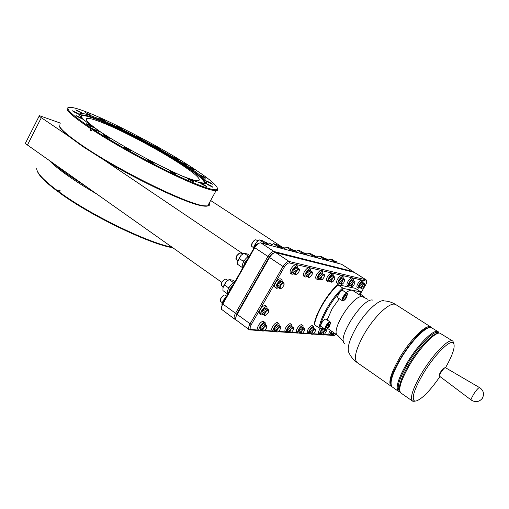 <?xml version="1.0" encoding="UTF-8"?>
<svg xmlns="http://www.w3.org/2000/svg" width="509" height="509" viewBox="0 0 509 509"><rect width="100%" height="100%" fill="white"/><g stroke="black" fill="none" stroke-linecap="round" stroke-linejoin="round"><path stroke-width="0.76" d="M391.765 386.516L391.109 386.204C387.941 382.533 390.988 372.703 400.271 356.72C410.362 339.955 424.716 325.531 429.774 326.651L431.39 327.503M391.007 384.231C386.891 374.503 418.366 327.611 428.979 327.681M399.928 391.618L398.305 391.211L391.962 386.745C389.366 382.628 392.541 372.893 401.499 357.547C411.603 340.769 425.95 326.326 430.989 327.427L438.23 331.753L439.235 333.096M398.305 391.211C395.251 387.616 398.407 377.805 407.773 361.765C417.946 344.943 432.256 330.373 437.186 331.404L438.23 331.753M399.839 391.294L399.59 391.192C396.161 388.074 399.171 378.403 408.619 362.179C419.69 343.823 435.316 328.935 438.707 332.95L438.898 333.141M345.974 292.567C348.78 290.671 350.93 289.895 352.425 290.251L362.446 296.753C353.57 293.808 329.533 331.544 337.76 335.431L327.707 328.509M327.153 319.957L332.192 308.594L339.293 298.751M343.505 288.476L337.709 284.696L355.339 288.329L360.919 291.937L343.505 288.476C333.363 297.116 320.695 318.685 319.97 328.407L324.494 328.776M327.071 328.986L328.559 329.113M321.122 326.454L321.096 326.441C320.555 325.817 320.81 324.557 321.866 322.655C323.304 320.416 324.608 319.232 325.773 319.105L326.065 319.213M343.206 300.654L342.271 300.717L337.995 297.892C337.422 297.25 337.69 295.926 338.797 293.922C340.247 291.657 341.533 290.505 342.659 290.448L347.157 293.337L347.469 294.221M326.224 329.285L325.302 329.329C324.748 328.757 325.009 327.497 326.091 325.55C327.535 323.291 328.833 322.102 329.985 321.974L330.551 322.948M342.271 300.717C341.692 300.113 341.965 298.789 343.091 296.747C344.548 294.469 345.84 293.305 346.953 293.26L347.157 293.343M326.638 325.817C327.93 323.8 329.094 322.738 330.118 322.623L330.5 322.859L329.654 326.091C328.375 328.095 327.217 329.158 326.186 329.285L326.123 329.278C325.397 328.941 325.569 327.79 326.638 325.817M343.645 297.027C344.943 294.991 346.095 293.947 347.087 293.909L347.418 294.132L346.534 297.53C345.248 299.553 344.103 300.59 343.104 300.647L343.104 300.647C342.341 300.297 342.525 299.088 343.645 297.027M258.737 330.08L251.013 329.558C249.734 329.062 249.824 327.421 251.281 324.621L284.213 267.276C286.064 264.343 287.808 262.892 289.436 262.943L366.531 281.216C366.881 282.011 366.518 283.36 365.437 285.269L360.595 293.426M332.282 335.024L331.722 334.986M329.813 334.858L324.335 334.489M321.777 334.318L321.243 334.279M319.251 334.146L313.398 333.758M310.751 333.58L310.248 333.541M308.168 333.401L302.702 333.039M299.966 332.854L299.489 332.822M297.326 332.676L291.498 332.282M288.667 332.091L288.228 332.065M285.969 331.913L278.55 331.416M275.604 331.213L275.21 331.187M272.843 331.028L264.642 330.481M261.575 330.271L261.225 330.252M335.883 334.139L335.266 334.648M337.906 284.983C327.001 294.934 315.981 313.754 314.479 324.837L314.32 324.5C314.956 314.766 327.548 293.26 337.709 284.696M259.635 313.926L259.609 313.907C258.877 313.118 259.087 311.667 260.233 309.542C261.868 306.972 263.446 305.635 264.96 305.534L265.405 305.705M275.032 287.299L275 287.28C274.23 286.465 274.446 284.945 275.643 282.705C277.29 280.115 278.856 278.811 280.332 278.786L280.701 278.945M331.97 334.807L330.704 335.374L329.151 334.407C328.661 333.834 328.916 332.657 329.915 330.869L330.284 330.29M318.596 333.694L318.57 333.675C318.055 333.083 318.303 331.868 319.321 330.042L320.447 328.445M307.487 332.931L307.468 332.911C306.921 332.288 307.162 331.041 308.2 329.177C309.631 326.943 310.948 325.754 312.144 325.607L312.469 325.728M296.62 332.18L296.601 332.167C296.022 331.512 296.257 330.233 297.313 328.33C298.783 326.034 300.145 324.806 301.404 324.666L301.761 324.793M288.431 331.925L286.987 332.492L285.218 331.378C284.607 330.697 284.836 329.387 285.912 327.44C287.42 325.079 288.838 323.819 290.162 323.673L290.55 323.819M272.086 330.487L272.06 330.475C271.418 329.756 271.641 328.4 272.729 326.415C274.281 323.972 275.763 322.681 277.17 322.534L277.59 322.687M257.955 329.514L257.929 329.495C257.242 328.744 257.452 327.344 258.559 325.308C260.163 322.789 261.715 321.459 263.21 321.306L265.106 322.496M357.153 287.343L357.133 287.331C356.593 286.732 356.866 285.454 357.948 283.507C359.322 281.362 360.518 280.281 361.536 280.255L363.019 281.165L363.171 282.813M350.237 285.594L348.786 286.198L347.253 285.25C346.68 284.62 346.947 283.309 348.048 281.305C349.46 279.104 350.707 277.99 351.776 277.971L351.967 278.06M336.894 283.08L336.869 283.068C336.264 282.406 336.525 281.051 337.645 279.002C339.102 276.731 340.394 275.592 341.526 275.579L341.736 275.674M329.896 281.331L328.337 281.935L326.708 280.923C326.065 280.236 326.32 278.843 327.465 276.743C328.954 274.408 330.296 273.238 331.486 273.231L333.102 274.23L333.344 276.069M316.083 278.703L316.057 278.684C315.383 277.959 315.625 276.527 316.789 274.376C318.322 271.971 319.716 270.775 320.969 270.775L322.636 271.806L322.916 273.715M303.765 276.107L303.739 276.088C303.02 275.331 303.256 273.842 304.446 271.634C306.024 269.153 307.481 267.919 308.81 267.931L309.084 268.052M290.524 273.32L290.499 273.301C289.729 272.5 289.952 270.96 291.167 268.688C292.796 266.124 294.317 264.858 295.729 264.877L296.041 265.011M263.166 314.549L261.085 314.956C260.341 314.225 260.557 312.768 261.721 310.598C263.357 308.009 264.934 306.666 266.449 306.571L266.862 306.73L267.187 308.823M278.608 287.859L276.508 288.304C275.725 287.54 275.942 286.013 277.157 283.736C278.805 281.127 280.37 279.816 281.846 279.804L282.546 282.056M330.436 335.285C329.927 334.757 330.188 333.58 331.206 331.753L331.569 331.174M321.484 334.114L319.881 334.585C319.347 334.031 319.601 332.816 320.632 330.952L322.445 328.61M310.477 333.382L308.804 333.847C308.238 333.261 308.486 332.021 309.536 330.112C310.974 327.86 312.291 326.67 313.48 326.536L313.938 328.375M299.706 332.67L297.956 333.121C297.364 332.517 297.606 331.238 298.675 329.291C300.151 326.975 301.513 325.747 302.772 325.614L303.281 327.529M286.605 332.364C285.982 331.728 286.217 330.417 287.305 328.426C288.819 326.046 290.232 324.787 291.555 324.653L292.128 326.651M275.394 331.066L273.479 331.486C272.818 330.825 273.047 329.469 274.154 327.427C275.713 324.971 277.189 323.679 278.595 323.539L278.989 323.679L279.231 325.633M261.397 330.144L259.38 330.545C258.68 329.845 258.89 328.445 260.023 326.358C261.626 323.819 263.172 322.483 264.667 322.343L265.106 322.502L265.38 324.545M360.022 287.649L358.451 288.183C357.903 287.61 358.177 286.332 359.271 284.353C360.652 282.196 361.848 281.114 362.86 281.102L363.019 281.165M348.595 286.122C348.016 285.524 348.283 284.213 349.403 282.183C350.816 279.963 352.063 278.849 353.125 278.843L353.481 280.618M339.955 283.437L338.243 283.965C337.626 283.335 337.887 281.98 339.032 279.899C340.489 277.609 341.781 276.47 342.907 276.47L343.308 278.321M328.108 281.846C327.459 281.191 327.713 279.797 328.878 277.659C330.373 275.312 331.709 274.135 332.899 274.147L333.102 274.23M319.353 279.123L317.495 279.626C316.802 278.938 317.05 277.507 318.233 275.318C319.773 272.9 321.16 271.698 322.413 271.711L322.636 271.806M307.162 276.565L305.209 277.061C304.471 276.336 304.713 274.854 305.922 272.608C307.5 270.107 308.957 268.873 310.28 268.892L310.846 270.992M294.062 273.823L292.001 274.3C291.218 273.537 291.441 272.003 292.675 269.687C294.31 267.11 295.831 265.832 297.237 265.863L297.88 268.071M249.779 329.857L249.168 329.673C248.207 328.712 248.481 326.829 249.989 324.01L282.921 266.627C285.129 263.128 287.21 261.41 289.15 261.473L365.926 279.765L366.499 281.038M249.168 329.673L235.852 319.792C235.374 318.602 235.756 316.872 236.984 314.613L269.446 257.669C271.482 254.392 273.486 252.699 275.452 252.572L354.353 272.398L366.124 279.848M235.673 318.208L236.71 314.104L269.115 257.242C270.661 254.716 272.251 253.291 273.874 252.967M235.355 319.378L234.706 319.162C233.701 318.176 233.943 316.286 235.425 313.487L267.829 256.593C270.012 253.126 272.092 251.446 274.077 251.548L352.966 271.513L353.539 272.188M234.706 319.162L221.606 309.389C221.148 308.168 221.51 306.475 222.694 304.293L254.634 247.819C256.6 244.651 258.578 242.984 260.57 242.825L341.59 264.266L353.17 271.596M221.434 307.792L222.446 303.803L228.465 293.159L229.941 288.807L233.243 284.716L243.372 266.805L244.893 262.351L248.195 258.267L254.335 247.419C255.804 245.001 257.35 243.607 258.973 243.238M249.467 256.021C247.38 256.797 245.465 258.642 243.722 261.55C242.157 264.495 241.8 266.671 242.653 268.071M234.56 282.387C232.435 283.233 230.513 285.104 228.783 287.986C227.237 290.893 226.919 292.999 227.816 294.304M334.776 262.459L336.608 261.9L337.365 263.147M336.856 262.008L335.571 261.238L333.344 262.084M324.392 259.711L326.314 259.138L327.134 260.436M326.587 259.259L325.257 258.464L322.929 259.323M313.506 256.822L315.516 256.243L316.401 257.592M315.815 256.377L314.435 255.55L311.998 256.421M302.849 253.997L304.955 253.412L305.909 254.805M305.279 253.558L303.854 252.706L301.303 253.59M291.695 251.039L293.903 250.453L294.927 251.898M294.253 250.606L292.777 249.722L290.111 250.619M278.805 247.622L281.127 247.03L282.24 248.532M281.522 247.202L279.982 246.28L277.176 247.189M264.96 243.951L267.416 243.353L268.625 244.924M267.849 243.544L266.245 242.583L263.28 243.506M282.272 247.164L210.643 200.508M208.792 203.867C209.326 205.814 207.608 206.552 203.632 206.069C190.716 205.032 141.954 182.833 103.365 159.572L242.984 253.787M209.339 202.868C210.198 204.631 209.638 205.649 207.659 205.929L204.472 205.827C189.431 205.095 119.761 171.259 82.712 145.822C65.585 134.077 57.74 126.792 59.171 123.954M59.33 126.022C59.776 128.064 62.69 131.309 68.06 135.744L82.84 146.586L103.365 159.572M217.687 188.546L217.483 190.341L216.045 190.697C209.587 190.652 193.204 184.29 166.882 171.616C141.629 159.253 111.783 142.488 91.964 129.521L91.219 130.947L90.627 130.558L90.042 130.17L90.78 128.739C71.018 115.46 63.625 108.417 68.6 107.622M68.06 135.744L41.312 117.694L27.454 145.033L221.733 282.31M104.39 120.531L99.408 118.12L105.223 121.339L104.39 120.531M90.398 114.932L85.238 112.444L91.219 115.74L90.398 114.932M88.413 188.101L68.155 174.899C62.244 170.706 57.434 166.939 53.738 163.599M49.188 160.392C53.063 164.496 59.133 169.491 67.398 175.37C75.758 181.28 85.525 187.477 96.704 193.967M36.75 168.11C36.203 172.462 43.399 180.205 58.344 191.339L59.063 189.946L60.202 190.767L59.477 192.16C90.354 214.906 148.246 242.863 172.08 247.221M248.195 258.267L243.372 266.805M233.243 284.716L228.465 293.159M60.507 123.146L39.39 115.651C38.958 115.861 39.6 116.542 41.312 117.694M39.25 115.931L25.647 142.8C25.119 143.042 25.724 143.786 27.454 145.033M182.515 163.879L182.871 163.211L188.884 165.489C209.517 178.704 218.972 186.701 217.235 189.482C213.538 191.123 198.256 185.607 171.387 172.939C145.536 160.526 113.564 142.698 92.714 129.07L91.964 129.521M187.821 165.088L181.789 162.524L181.433 163.185M99.662 131.697L91.531 128.293C69.631 113.513 63.014 106.566 71.667 107.456C87.796 109.505 150.664 141.044 187.808 164.801M181.789 162.524C157.268 146.904 119.64 127.053 97.353 118.19C88.992 114.849 83.457 113.259 80.753 113.424C76.535 114.111 82.884 120.111 99.802 131.43M83.756 115.015L79.487 114.773M90.78 128.739L91.531 128.293M235.699 319.321L235.387 319.404L235.724 319.429M90.042 130.17L91.315 130.768M182.871 163.211C202.315 175.732 209.854 182.566 205.477 183.698C203.606 183.781 200.152 182.941 195.1 181.172C175.63 174.612 127.95 149.945 100.973 132.2L92.714 129.07M104.491 135.712L110.02 138.429L109.104 137.436C106.368 135.782 104.472 134.879 103.422 134.739L104.491 135.712M125.729 148.246L131.176 150.925L130.196 149.888C127.485 148.24 125.621 147.349 124.597 147.222L125.729 148.246M148.762 160.736L154.068 163.357L153.031 162.269L147.565 159.661L148.762 160.736M170.719 171.635L175.853 174.186L174.765 173.066L169.472 170.534L170.719 171.635M189.024 179.709L193.98 182.177L192.847 181.051L187.745 178.589L189.024 179.709M201.812 184.194L206.603 186.593L205.451 185.473L200.527 183.087L201.812 184.194M208.117 184.882L212.762 187.217L211.617 186.122L206.851 183.8L208.117 184.882M207.825 181.987L212.355 184.264L211.235 183.215L206.584 180.943L207.825 181.987M201.443 176.038L205.903 178.284L204.815 177.278L200.253 175.045L201.443 176.038M189.921 167.747L194.349 169.981L193.305 169.02L188.782 166.799L189.921 167.747M107.482 137.398L105.751 136.476M128.745 149.951L126.817 148.914M191.384 181.07L190.124 180.377M174.441 157.892L178.882 160.125L177.889 159.215L173.359 156.995L174.441 157.892M156.32 147.279L160.819 149.538L159.877 148.666L155.29 146.42L156.32 147.279M136.953 136.711L141.547 139.014L140.649 138.168L135.96 135.884L136.953 136.711M117.789 126.995L122.516 129.35L121.651 128.529L116.835 126.187L117.789 126.995M76.751 110.638L81.981 113.221L81.173 112.4L75.828 109.836L76.751 110.638M73.411 111.624L78.793 114.277L77.979 113.431L72.475 110.797L73.411 111.624M76.999 116.389L82.49 119.087L81.656 118.203L76.032 115.524L76.999 116.389M87.637 124.673L93.179 127.396L92.314 126.461C89.578 124.807 87.682 123.91 86.625 123.757L87.637 124.673M90.437 126.264L89.164 125.589M244.492 260.315L243.092 261.142L243.181 262.599M248.876 256.25L248.029 255.919L247.463 257.115M242.189 266.436L241.699 267.117L242.303 267.34M229.565 286.739L228.166 287.572L228.261 288.997M233.994 282.616L233.116 282.31L232.524 283.538M227.307 292.751L226.855 293.375L227.434 293.572M334.171 261.537L333.497 261.251L333.179 262.04M323.788 258.763L323.094 258.47L322.763 259.278M312.895 255.849L312.176 255.55L311.832 256.377M302.244 253.005L301.5 252.693L301.143 253.546M291.091 250.021L290.327 249.703L289.952 250.581M278.2 246.572L277.418 246.254L277.017 247.151M264.362 242.876L263.547 242.545L263.134 243.467M206.368 183.552L203.95 180.224M85.378 121.11C81.084 117.293 80.136 115.257 82.534 115.009C83.896 114.888 86.167 115.308 89.355 116.281C107.793 121.785 153.349 145.16 180.988 162.899C194.584 171.59 202.455 177.698 204.599 181.217C205.184 182.375 204.764 182.992 203.339 183.075L198.256 182.228M151.669 162.384L149.754 161.347M173.41 173.175L171.705 172.239M80.753 113.424L80.129 114.633M58.344 191.339L58.484 192.052L59.508 192.319M37.246 170.909C38.697 175.58 45.778 182.629 58.484 192.052M59.477 192.16L59.623 192.879C90.965 215.994 150.015 244.237 172.85 247.768M248.029 255.919L244.027 253.227L240.98 255.429L239.096 258.426L243.092 261.142M239.096 258.426L237.83 261.022L237.728 264.394L241.699 267.117M249.741 255.531L247.527 254.036L244.027 253.227M233.116 282.31L229.177 279.549L226.136 281.763L224.234 284.792L228.166 287.572M224.234 284.792L223.018 287.299L222.948 290.594L226.855 293.375M234.954 281.687L232.766 280.16L229.177 279.549M226.651 296.372L225.131 297.67L223.266 300.666L223.941 301.156M223.266 300.666L222.077 303.078L221.911 304.891M333.497 261.251L329.966 258.998L327.726 260.595L329.883 259.043M334.865 261.257L332.326 259.641L329.966 258.998M323.094 258.47L319.493 256.161L317.183 257.796L319.347 256.237M324.538 258.47L321.987 256.835L319.493 256.161M312.176 255.55L308.499 253.183L306.119 254.863L308.289 253.297M313.709 255.55L311.145 253.902L308.499 253.183M301.5 252.693L297.752 250.269L295.296 251.993L297.466 250.428M303.122 252.693L300.539 251.026L297.752 250.269M290.327 249.703L286.503 247.221L283.977 248.996M292.039 249.703L289.449 248.017L286.503 247.221M277.418 246.254L273.505 243.696L270.89 245.523L273.009 243.97M279.244 246.248L276.635 244.549L273.505 243.696M263.547 242.545L259.552 239.917L256.561 242.08L254.723 245.02L255.594 245.593M254.723 245.02L253.431 247.622L253.221 249.385M265.507 242.538L262.892 240.821L259.552 239.917M204.548 182.737C203.409 179.219 195.462 172.78 180.708 163.421C159.737 149.703 117.21 127.282 98.243 120.111C90.564 117.019 85.232 115.511 82.242 115.575L81.243 115.906M243.455 253.539L240.98 255.429L237.697 261.798M228.872 279.721L226.136 281.763L222.917 287.897M251.141 329.571L249.836 329.902L259.361 330.532L257.929 329.495M260.474 330.608L262.192 330.723M264.063 330.844L273.454 331.467M274.497 331.537L276.215 331.652M278.003 331.766L286.567 332.332M287.547 332.402L289.258 332.511M290.976 332.625L297.911 333.09M298.84 333.147L300.545 333.261M302.193 333.37L308.74 333.802M309.631 333.866L311.323 333.974M312.914 334.082L319.811 334.54M320.651 334.598L322.337 334.706M323.87 334.807L330.36 335.24M331.162 335.291L332.829 335.399M226.709 296.27L225.131 297.67L221.969 303.676M286.122 247.431L283.971 248.99M258.916 240.273L256.561 242.08L253.266 248.596M242.449 254.131L240.471 252.979C239.198 253.088 237.951 254.118 236.742 256.084L236.055 259.482L237.862 260.894M239.548 253.196L236.602 255.874L235.915 258.547M227.784 280.325L225.831 279.129C224.514 279.231 223.235 280.287 221.988 282.298L221.313 285.53L223.095 286.974M224.914 279.326L221.86 282.069L221.192 284.607M226.779 296.143L224.889 294.966C223.591 295.061 222.318 296.111 221.065 298.121L220.397 301.233L222.178 302.683M326.924 258.947L326.002 258.884M316.439 256.135L315.376 256.097M305.451 253.189L304.497 253.056M294.711 250.307L293.604 250.186M284.887 248.176L283.106 247.056L281.782 247.425M282.145 247.221L281.712 247.355M271.863 244.664L270.088 243.55L268.383 244.148M269.057 243.728L268.313 244.027M257.885 240.897L255.893 239.758C254.672 239.873 253.476 240.884 252.299 242.793L251.599 246.248L253.425 247.628M255.003 239.981L252.152 242.596L251.452 245.338M181.522 175.726L188.68 178.481C193.325 180.116 196.499 180.886 198.205 180.797C202.118 179.753 195.329 173.607 177.845 162.339C155.964 148.31 121.746 130.266 101.876 122.459C94.61 119.583 89.8 118.228 87.44 118.387C83.921 118.915 88.426 123.515 100.941 132.181M314.479 324.837L319.97 328.407M224.017 295.144L220.944 297.886L220.289 300.342M319.054 327.993C320.625 316.916 331.696 298.051 342.589 288.037M360.397 294.208L360.919 291.937M358.61 294.017L359.768 293.801M362.758 296.702L363.712 296.403L364.158 297.262M363.356 297.097L363.846 297.021L364.247 297.644M262.911 309.905L262.02 311.451L261.931 313.678L264.419 315.44L266.582 314.791L268.472 312.189L268.574 310.14L267.836 310.057L265.234 307.926L262.911 309.905L265.405 311.667L266.582 310.375L264.088 308.619M262.02 311.451L264.521 313.213L265.405 311.667L265.698 311.883L266.78 310.694L266.582 310.375L267.734 309.682L268.536 309.777L265.234 307.926M278.328 283.087L277.049 286.064L277.29 286.961L279.823 288.692L281.954 288.119L283.85 285.511L283.997 283.373L280.637 281.153L278.328 283.087L280.873 284.811L282.043 283.526L279.505 281.808M277.43 284.646L279.969 286.37L280.873 284.811L281.159 285.034L282.234 283.85L282.043 283.526L283.176 282.87L283.952 283.01L280.637 281.153M331.938 331.429L331.098 334.209L333.249 335.692L334.076 335.66L335.762 334.057M323.355 328.68L321.567 330.341L320.435 332.791L320.568 333.478L322.763 335.005L324.456 334.407L326.384 331.143L326.263 330.506L323.527 328.699M310.509 329.488L309.726 330.825L309.517 332.714L311.762 334.279L312.666 334.248L314.441 332.625L315.166 331.397L315.37 329.66L312.45 327.726L310.509 329.488L312.761 331.054L313.76 329.915L311.508 328.35M309.726 330.825L311.972 332.396L313.76 329.915L315.326 329.336L312.45 327.726M299.693 328.649L298.885 330.023L298.707 331.97L300.991 333.573L302.836 332.95L304.522 330.615L304.7 328.827L301.703 326.842L299.693 328.649L301.99 330.252L303.02 329.088L300.724 327.478M298.885 330.023L301.182 331.633L303.02 329.088L304.662 328.496L301.703 326.842M288.361 327.764L287.178 330.436L287.381 331.181L289.716 332.835L291.638 332.192L293.375 329.794L293.534 327.949L290.454 325.913L288.361 327.764L290.703 329.418L291.772 328.216L289.43 326.568M287.54 329.183L289.875 330.837L291.772 328.216L293.496 327.611L290.454 325.913M275.267 326.753L274.415 328.21L274.294 330.277L276.68 331.983L277.717 331.951L279.715 330.182L280.828 327.662L280.624 326.943L279.937 326.893L277.45 324.837L275.267 326.753L277.659 328.451L278.767 327.217L276.374 325.512M274.415 328.21L276.807 329.915L277.659 328.451L277.927 328.655L278.951 327.516L278.767 327.217L280.586 326.593L277.45 324.837M261.187 325.658L259.972 328.502L260.233 329.304L262.669 331.06L264.801 330.386L266.652 327.828L266.754 325.862L266.022 325.805L263.471 323.686L261.187 325.658L263.637 327.414L264.795 326.135L262.345 324.386M260.322 327.166L262.765 328.929L263.637 327.414L263.916 327.624L264.985 326.447L264.795 326.135L266.716 325.499L264.273 323.749L263.471 323.686M360.137 283.818L359.055 287.025L361.269 288.45L362.834 287.979L364.387 285.823L364.692 284.054L361.905 282.215L360.137 283.818L362.357 285.244L363.286 284.181L361.066 282.756M359.373 285.11L361.594 286.535L363.286 284.181L364.648 283.755L361.905 282.215M350.307 281.63L349.518 282.959L349.219 284.938L351.477 286.402L352.311 286.433L353.99 284.919L355.002 281.878L352.139 279.988L350.307 281.63L352.572 283.093L353.532 282.005L351.261 280.542M349.518 282.959L351.789 284.423L353.532 282.005L354.958 281.572L352.139 279.988M339.974 279.333L338.771 281.948L338.886 282.743L341.202 284.245L342.073 284.283L343.817 282.73L344.828 279.594L341.883 277.647L339.974 279.333L342.296 280.834L343.289 279.715L340.966 278.213M339.172 280.701L341.488 282.209L343.289 279.715L344.784 279.276L341.883 277.647M329.857 277.081L328.636 279.778L328.769 280.593L331.13 282.139L332.911 281.636L334.61 279.295L334.871 277.354L331.836 275.356L329.857 277.081L332.231 278.627L333.255 277.475L330.888 275.935M329.037 278.493L331.404 280.033L333.255 277.475L334.827 277.03L331.836 275.356M319.258 274.726L318.017 277.5L318.17 278.347L320.581 279.925L322.445 279.422L324.195 277.011L324.43 275.013L321.313 272.951L319.258 274.726L321.682 276.311L322.744 275.127L320.32 273.543M318.418 276.177L320.835 277.761L322.744 275.127L324.386 274.675L321.313 272.951M306.997 271.997L306.132 273.492L305.915 275.744L308.378 277.373L310.337 276.858L312.144 274.37L312.361 272.296L309.141 270.171L306.997 271.997L309.472 273.626L310.579 272.41L308.098 270.782M306.132 273.492L308.607 275.127L309.472 273.626L309.746 273.842L310.757 272.716L310.579 272.41L311.616 271.793L312.316 271.952L309.141 270.171M293.814 269.07L292.923 270.616L292.732 272.945L295.258 274.625L296.314 274.682L298.369 272.945L299.559 270.222L299.375 269.382L296.053 267.187L293.814 269.07L296.346 270.743L297.498 269.484L294.959 267.81M292.923 270.616L295.455 272.296L296.346 270.743L296.626 270.966L297.682 269.808L297.498 269.484L298.592 268.86L299.33 269.026L296.053 267.187M321.567 330.341L323.769 331.868L324.736 330.761L322.528 329.24M331.346 332.428L333.503 333.91L334.095 332.911M320.797 331.645L322.999 333.172L324.736 330.761L326.224 330.195L324.118 328.744M327.535 327.866L326.562 327.783L327.172 325.868L328.769 324.042L329.743 324.138L329.126 326.046L327.535 327.866L326.714 327.3M344.447 299.247L343.505 299.088L344.154 297.116L345.745 295.303L346.68 295.474L346.031 297.441L344.447 299.247L343.632 298.713M266.78 310.694L267.836 310.057M265.698 311.883L264.54 314.581L264.782 315.357M261.664 312.831L264.158 314.594L264.521 313.213L264.877 313.309M282.234 283.85L283.278 283.246M281.159 285.034L280.325 286.472L280.192 288.603M277.049 286.064L279.587 287.795L279.969 286.37L280.325 286.472M334.33 333.077L333.554 335.622M330.984 333.541L333.134 335.024L333.789 333.987M324.895 331.028L325.722 330.468M324.004 332.046L323.081 334.935M320.435 332.791L322.63 334.318L323.298 333.249M313.926 330.188L314.791 329.616M313.01 331.238L312.278 332.472L312.087 334.209M309.364 332.008L311.61 333.573L312.278 332.472M303.192 329.368L304.089 328.776M302.238 330.449L301.163 332.835L301.322 333.503M298.529 331.238L300.819 332.848L301.5 331.715M291.95 328.509L292.891 327.904M290.963 329.616L289.869 332.072L290.054 332.765M287.178 330.436L289.519 332.091L289.875 330.837L290.206 330.92M278.951 327.516L279.937 326.893M277.927 328.655L277.144 330.004L277.023 331.906M274.065 329.501L276.451 331.206L276.807 329.915L277.144 330.004M264.985 326.447L266.022 325.805M263.916 327.624L263.115 329.018L263.026 330.984M259.972 328.502L262.409 330.265L262.765 328.929L263.115 329.018M363.439 284.448L364.209 283.946M362.586 285.428L361.581 288.38M358.979 286.281L361.193 287.712L361.88 286.618M353.691 282.279L354.493 281.763M352.807 283.284L351.802 286.325M349.123 284.168L351.388 285.638L352.088 284.506M343.454 280.001L344.294 279.473M342.538 281.032L341.424 283.443L341.526 284.168M338.771 281.948L341.087 283.456L341.8 282.291M333.427 277.768L334.298 277.227M332.479 278.824L331.722 280.122L331.467 282.062M328.636 279.778L331.003 281.318L331.404 280.033L331.722 280.122M322.916 275.426L323.832 274.873M321.942 276.514L321.16 277.85L320.931 279.848M318.017 277.5L320.435 279.085L320.835 277.761L321.16 277.85M310.757 272.716L311.718 272.156M309.746 273.842L308.944 275.223L308.734 277.29M305.737 274.866L308.206 276.495L308.607 275.127L308.944 275.223M297.682 269.808L298.694 269.229M296.626 270.966L295.436 273.696L295.627 274.536M292.529 272.035L295.055 273.715L295.455 272.296L295.805 272.391M327.809 325.143L329.126 326.046M344.657 296.543L346.031 297.441M268.574 310.14L268.809 310.923M265.526 315.434L264.419 315.44L264.158 314.594L264.54 314.581M283.997 283.373L284.207 284.207M280.911 288.724L279.823 288.692L279.587 287.795L279.975 287.776M334.076 335.66L333.249 335.692L333.452 335.011M326.263 330.506L326.384 331.143M323.629 334.973L322.763 335.005L322.961 334.305M315.37 329.66L315.504 330.309M312.666 334.248L311.762 334.279L311.941 333.56M304.7 328.827L304.859 329.495M301.932 333.541L300.991 333.573L300.819 332.848L301.163 332.835M293.534 327.949L293.712 328.642M290.703 332.803L289.716 332.835L289.519 332.091L289.869 332.072M280.624 326.943L280.828 327.662M277.717 331.951L276.68 331.983L276.451 331.206L276.82 331.194M266.754 325.862L266.983 326.6M263.764 331.035L262.669 331.06L262.409 330.265L262.79 330.246M362.064 288.482L361.269 288.45L361.511 287.7M352.311 286.433L351.477 286.402L351.719 285.625M344.828 279.594L344.784 279.276M342.073 284.283L341.202 284.245L341.087 283.456L341.424 283.443M334.871 277.354L334.979 278.111M332.04 282.177L331.13 282.139L331.003 281.318L331.353 281.305M324.43 275.013L324.564 275.795M321.535 279.975L320.581 279.925L320.435 279.085L320.791 279.072M312.361 272.296L312.513 273.11M309.383 277.424L308.378 277.373L308.206 276.495L308.575 276.482M299.375 269.382L299.559 270.222M296.314 274.682L295.258 274.625L295.055 273.715L295.436 273.696M437.67 333.465C432.548 333.389 419.282 347.221 409.802 362.872C401.964 376.094 398.585 385.148 399.673 390.04M414.269 401.404L412.487 401.086L400.647 392.814C398.051 388.901 401.321 379.154 410.464 363.572C420.663 346.724 434.96 332.103 439.846 333.102L452.921 341.17L453.933 343.709M412.487 401.086C409.688 397.65 413.047 387.864 422.578 371.723C432.911 354.779 447.125 339.917 451.814 340.769L452.8 341.081M439.973 376.545C429.901 391.007 421.878 399.183 415.898 401.092L414.307 400.857C411.425 397.726 414.65 388.246 423.991 372.416C434.947 354.429 450.02 339.478 453.284 342.856C455.657 346.018 453.074 354.296 445.54 367.676M439.566 375.68L439.496 375.311C439.191 374.859 439.63 373.644 440.813 371.659C442.302 369.381 443.479 368.109 444.344 367.848M471.232 400.049L439.674 376.323C439.318 375.795 439.827 374.376 441.208 372.066C442.957 369.388 444.332 367.905 445.33 367.613L479.433 387.534C478.148 388.049 476.233 390.231 473.701 394.093C471.289 398.42 470.475 400.411 471.258 400.068L471.258 400.068C475.476 402.6 479.154 402.053 482.277 398.413C484.523 394.131 483.645 390.524 479.65 387.578M384.117 300.755C378.798 299.317 365.437 311.769 356.631 326.765C348.919 340.394 346.514 349.352 349.403 353.647C351.242 357.242 353.812 360.207 357.121 362.535C353.38 358.501 355.956 348.62 364.851 332.892C374.567 316.426 389.118 302.677 394.736 304.204L395.938 304.662C392.515 302.499 388.787 301.258 384.747 300.934M372.785 300.132C363.49 296.938 336.831 337.645 344.44 343.359M254.335 247.419L284.213 267.276M289.436 262.943L289.15 261.473L275.687 252.61M274.313 252.769L274.077 251.548L260.901 242.876M222.446 303.803L251.281 324.621M341.59 264.273L352.966 271.513L353.087 272.073M354.353 272.398L365.926 279.765L366.187 280.968M357.121 362.535L391.109 386.204M438.707 332.95L438.497 331.957M337.76 335.431L343.588 341.711M363.42 297.135L367.574 299.184M321.096 326.441L325.302 329.336M326.123 329.278L325.512 329.418M343.104 300.647L342.493 300.8M259.609 313.907L261.085 314.956M275.006 287.273L276.508 288.304M318.57 333.675L319.881 334.585M307.468 332.911L308.804 333.847M296.601 332.161L297.956 333.121M272.06 330.475L273.479 331.486M357.133 287.331L358.451 288.183M336.869 283.068L338.243 283.965M316.057 278.684L317.495 279.626M303.739 276.088L305.209 277.061M290.499 273.301L292.001 274.3M203.632 206.069L204.472 205.827M216.045 190.697L207.659 205.929M217.235 189.482L217.483 190.341M206.158 182.992L206.769 181.878M235.692 319.296L235.311 319.391M353.462 272.169L353.411 271.851M204.599 181.217L206.126 182.922M82.534 115.009L82.242 115.575M251.013 329.558L249.677 329.883M366.531 281.216L366.334 280.058M87.44 118.387L86.524 120.162M326.803 258.846L328.458 259.902M316.312 256.021L317.953 257.077M305.311 253.062L306.94 254.112M294.558 250.173L296.162 251.211M265.38 305.686L266.862 306.73M280.669 278.926L282.183 279.944M312.443 325.709L313.786 326.638M301.735 324.774L303.103 325.728M290.524 323.8L291.918 324.774M277.564 322.674L278.989 323.679M351.948 278.048L353.303 278.913M341.717 275.655L343.098 276.546M309.058 268.039L310.528 269M296.009 264.992L297.517 265.984M326.04 319.2L330.258 322.07M359.748 293.788L363.884 296.473M330.5 322.859L330.417 322.242M347.418 294.132L347.323 293.508M364.126 297.211L364.03 296.613M395.938 304.662L430.843 327.02M399.59 391.192L398.592 391.376M453.284 342.856L452.921 341.17M414.307 400.857L412.614 401.162"/></g></svg>
